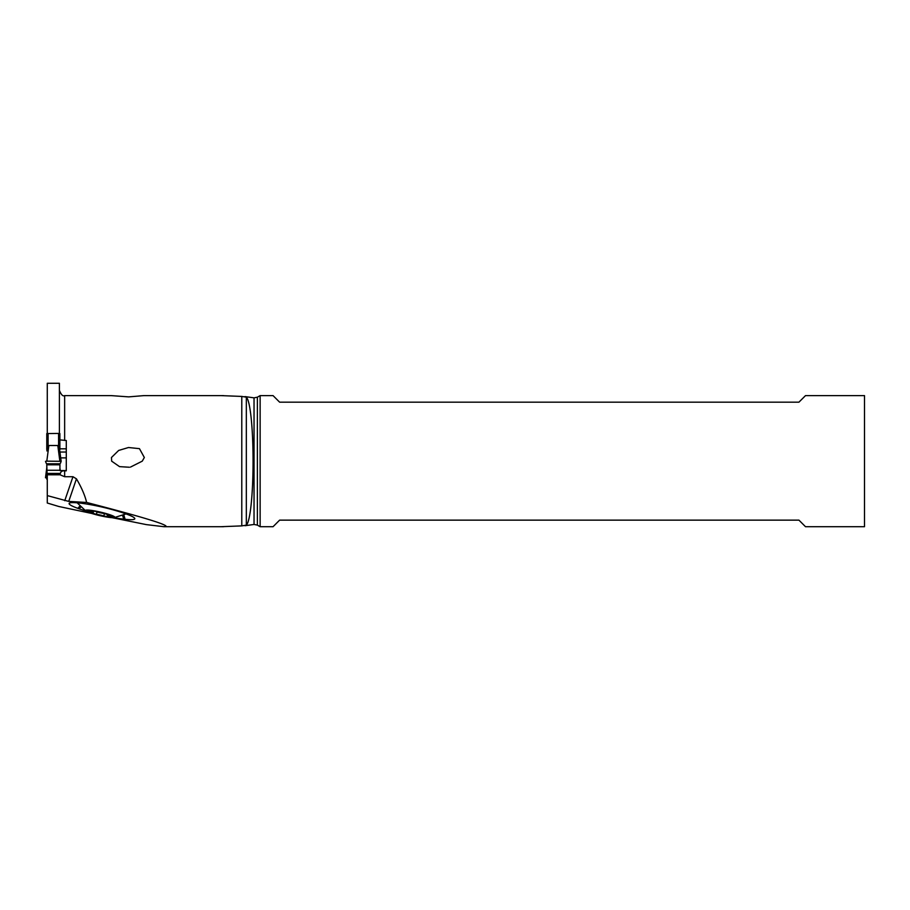 <?xml version="1.0" encoding="UTF-8"?>
<svg xmlns="http://www.w3.org/2000/svg" width="910" height="910" viewBox="0 0 910 910"><rect width="100%" height="100%" fill="white"/><g stroke="black" fill="none" stroke-linecap="round" stroke-linejoin="round"><path stroke-width="1.36" d="M59.889 449.551L59.889 433.581L58.581 433.422L46.774 433.581L46.774 449.551M48.685 445.593L46.865 450.928L48.867 445.502L46.808 461.154L61.163 461.325L46.808 461.154L45.5 461.325L46.16 463.156A54.407 6.632 0 0 1 46.694 463.781L46.774 464.794L46.694 463.781A54.407 6.632 0 0 0 46.16 463.156L45.5 461.325L46.808 461.154M59.855 461.154L57.796 445.502L48.867 445.502M59.798 450.928L57.99 445.593L59.798 450.928L61.163 461.279M59.889 470.265L59.969 463.781A54.407 6.632 0 0 1 60.504 463.156L61.163 461.325L60.504 463.156A54.407 6.632 0 0 0 59.969 463.781L59.889 470.265L46.774 470.265L46.774 464.794L47.275 479.229M59.764 450.655L61.163 461.302M46.774 472.813L45.5 477.761L46.808 477.932L45.5 477.761L46.876 466.955M46.16 475.93A54.407 6.632 0 0 0 46.694 475.304L46.774 475.873L46.694 475.304A54.407 6.632 0 0 1 46.16 475.93L46.774 467.729M46.774 467.888L46.774 465.09M221.039 395.611L241.787 396.43L241.787 525.889L221.039 526.708M246.326 397.17C250.352 400.696 253.094 429.338 253.06 461.154C253.105 492.901 250.341 521.669 246.326 525.138L246.326 397.17L241.787 396.43M68.728 501.41L76.451 478.842C81.57 487.544 84.96 495.415 86.632 502.457L68.728 501.41L47.275 495.597L47.275 503.014L58.775 506.483L91.796 513.467M112.044 517.676L146.328 524.615L163.982 526.708L166.098 526.219C164.949 523.819 138.457 515.902 86.632 502.457M47.275 433.456L47.275 383.281L59.4 383.281L59.4 435.56M59.4 439.837L66.282 440.486L66.282 470.845L64.644 470.845C62.381 470.629 60.936 471.482 60.31 473.427L60.049 474.792L47.275 474.792L47.275 473.427L60.31 473.427M76.451 478.842L72.959 476.715L64.644 476.715L60.049 474.792M223.45 395.611L143.928 395.611L128.685 396.874L111.156 395.611L64.644 395.611C62.926 396.555 61.175 394.803 59.4 390.367M129.345 467.239L119.54 466.637L111.657 461.154L111.464 457.502L118.675 450.439L128.503 447.515L139.457 448.653L144.337 457.502L142.256 461.154L130.483 467.092M47.275 495.597L47.275 474.792M66.282 457.889L60.72 457.889M66.282 469.378L66.282 470.55L59.889 470.55M66.282 448.812L59.889 448.812M59.946 452.031L66.282 452.031M85.813 510.988A32.328 3.833 13.1 0 1 79.17 508.804L77.85 508.337A32.328 3.833 13.1 0 1 69.376 503.162A32.328 3.833 13.1 0 1 78.851 502.991L80.228 503.139A32.328 3.833 13.1 0 1 124.761 513.479L126.092 513.945A32.328 3.833 13.1 0 1 134.737 518.37A32.328 3.833 13.1 0 1 125.091 519.291L123.703 519.144A32.328 3.833 13.1 0 1 113.807 517.676M100.134 512.034A15.072 1.786 -166.9 0 0 85.927 511.079A15.072 1.786 -166.9 0 0 100.134 515.708A15.072 1.786 -166.9 0 0 114.114 517.642A15.072 1.786 -166.9 0 0 100.134 512.034M94.947 511.295L96.449 511.716A5.323 0.637 -166.9 0 0 100.134 512.751A5.323 0.637 -166.9 0 0 103.831 513.411L107.357 514.468A5.323 0.637 -166.9 0 0 107.175 514.582A5.323 0.637 -166.9 0 0 111.054 516.118L112.624 516.743L111.054 516.63A5.323 0.637 -166.9 0 0 107.175 516.345A5.323 0.637 -166.9 0 0 107.357 516.584L103.831 516.027A5.323 0.637 -166.9 0 0 100.134 514.98A5.323 0.637 -166.9 0 0 96.449 514.332L92.911 513.274A5.323 0.637 -166.9 0 0 93.093 513.16A5.323 0.637 -166.9 0 0 89.225 511.625L87.644 510.999L89.225 511.113A5.323 0.637 -166.9 0 0 93.093 511.386A5.323 0.637 -166.9 0 0 92.911 511.158L94.947 511.295M246.326 525.138L241.787 525.889M864.5 461.154L864.5 526.708L805.509 526.708L798.946 520.145L279.609 520.145L273.057 526.708L260.135 526.708L260.135 395.611L273.057 395.611L279.609 402.163L798.946 402.163L805.509 395.611L864.5 395.611L864.5 461.154M46.774 470.265L46.774 479.229M48.093 446.673L48.093 433.422M59.969 463.781L46.694 463.781M46.774 464.794L59.889 464.794M58.581 433.422L58.581 446.673M60.242 470.55L59.889 467.729L60.242 470.55M254.038 524.456L257.382 525.115L257.382 397.192L254.038 397.852L254.038 524.456L244.961 525.73M64.644 440.486L64.644 395.611M64.644 476.715L64.644 470.845M66.282 470.572L59.889 470.572M72.959 476.715L64.746 500.705M77.85 508.337L80.012 505.937M103.831 516.027L104.422 513.49M96.449 514.332L97.006 511.909M123.794 514.855L125.091 519.291M79.17 508.804L80.944 506.847M123.703 519.144L122.588 515.31M254.038 397.852L244.961 396.589M223.45 526.708L163.982 526.708M85.859 511.033L77.179 502.82M114.205 517.619L126.001 513.923M107.516 514.901L107.175 516.345M93.593 511.045L93.093 513.16M257.382 525.115L260.135 526.708M257.382 397.192L260.135 395.611"/></g></svg>
